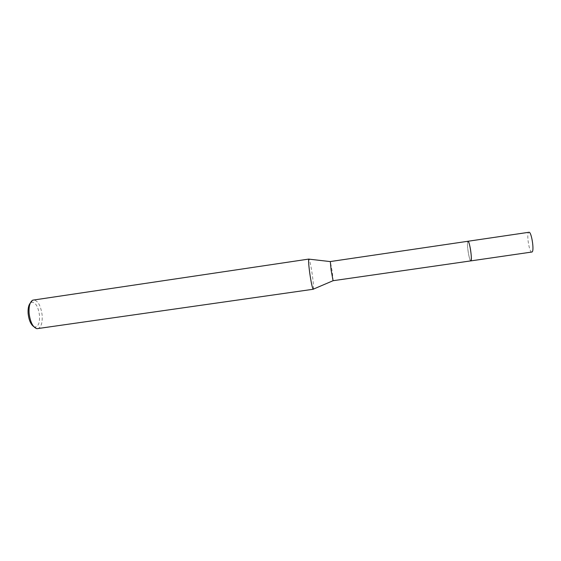 <?xml version="1.0" encoding="UTF-8"?>
<svg xmlns="http://www.w3.org/2000/svg" width="561" height="561" viewBox="0 0 561 561"><rect width="100%" height="100%" fill="white"/><g stroke="black" fill="none" stroke-linecap="round" stroke-linejoin="round"><path stroke-width="0.42" stroke-dasharray="2.81 2.1" d="M470.833 260.893C469.319 261.566 466.401 242.731 467.811 241.37L467.671 241.672C467.271 243.593 467.474 247.184 468.274 252.443C468.975 256.601 469.69 259.315 470.434 260.585L470.805 260.893L470.427 260.577C469.69 259.315 468.968 256.601 468.267 252.443C467.467 247.184 467.271 243.593 467.671 241.672L467.965 241.265M333.129 280.731L332.357 272.232L330.331 261.552M313.361 289.139C313.725 287.681 313.417 283.235 312.442 275.795C311.117 266.587 309.967 261.033 308.992 259.14M37.72 328.697C41.121 327.505 42.594 322.975 42.138 315.114C40.771 305.563 37.903 300.5 33.527 299.918M33.688 326.572L34.922 327.035C38.344 326.726 39.866 322.799 39.501 315.268C38.113 306.208 35.385 301.895 31.318 302.316L30.266 303.108M531.828 252.099C529.339 252.92 526.295 233.916 528.665 232.408L528.939 232.275M31.318 302.316L32.748 300.156M34.922 327.035L36.907 328.697"/><path stroke-width="0.84" d="M470.833 260.893L532.052 252.001C534.514 250.865 531.428 231.328 528.939 232.275L467.972 241.258C469.48 240.459 472.453 259.827 470.967 260.816L470.833 260.893C471.598 260.115 471.499 256.377 470.532 249.673C469.585 244.28 468.723 241.475 467.944 241.265L467.972 241.258C468.751 241.574 469.599 244.379 470.525 249.673C471.485 256.265 471.584 260.002 470.826 260.886L333.087 280.71L313.361 289.139M467.965 241.265L330.331 261.552L331.102 270.023L333.087 280.71M308.992 259.14L308.774 259.119C308.354 260.262 308.648 264.701 309.651 272.45C311.053 282.092 312.225 287.681 313.164 289.224M308.852 259.07L32.748 300.156C29.901 301.909 28.688 306.334 29.109 313.431C30.308 322.238 32.91 327.322 36.907 328.697L313.248 289.252M30.266 303.108C28.506 305.254 27.805 308.823 28.155 313.823C28.934 320.184 30.778 324.44 33.688 326.572M330.303 261.587L308.774 259.119"/></g></svg>
